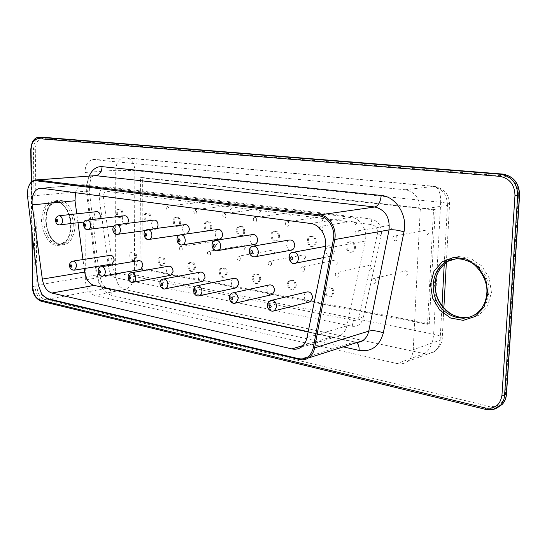 <?xml version="1.0" encoding="UTF-8"?>
<svg xmlns="http://www.w3.org/2000/svg" width="547" height="547" viewBox="0 0 547 547"><rect width="100%" height="100%" fill="white"/><g stroke="black" fill="none" stroke-linecap="round" stroke-linejoin="round"><path stroke-width="0.41" stroke-dasharray="2.73 2.05" d="M28.731 186.212L28.013 188.578L27.665 196.305L38.427 284.925L42.263 295.059M75.452 192.701C76.765 188.161 79.083 185.515 82.419 184.763L351.14 217.323L310.737 223.504M308.193 331.687L331.94 336.822C335.003 337.458 337.848 337.007 340.473 335.468C343.721 333.438 345.848 330.251 346.86 325.909L365.287 241.022C367.857 230.485 360.398 218.109 351.14 217.323M84.19 268.556L82.973 259.558M77.982 222.725L76.778 213.829M156.996 228.379L155.724 229.186C151.697 230.472 149.83 220.885 153.953 220.079M187.238 233.863L186.951 233.966C182.712 235.408 180.64 225.583 184.982 224.639M170.233 275.38C166.411 275.75 164.886 267.196 168.599 266.225M111.615 264.085C108.121 264.427 106.795 256.105 110.227 255.36M140.148 269.582C136.49 269.938 135.075 261.493 138.644 260.645M127.786 223.333L126.159 224.653C122.323 225.815 120.634 216.455 124.552 215.757M308.973 302.129C304.447 302.525 302.3 293.746 306.505 292.05M290.99 250.211C286.396 250.471 284.809 241.33 289.226 240.037M271.203 294.847C266.854 295.243 264.892 286.471 269.001 285.001M202 281.507C198.014 281.89 196.359 273.233 200.216 272.126M219.19 239.135C214.985 239.408 213.651 230.424 217.761 229.473M254.034 244.509C249.637 244.776 248.188 235.702 252.454 234.595M235.607 287.982C231.436 288.378 229.644 279.647 233.631 278.368M99.916 218.629L98.118 220.352C94.467 221.405 92.928 212.263 96.655 211.662M334.306 251.593L333.533 254.307L331.653 255.989C326.491 258.423 322.921 247.688 328.262 245.842C331.797 245.275 333.814 247.196 334.306 251.593M397.047 363.543C400.876 364.357 404.329 363.666 407.406 361.478C410.934 358.757 412.876 354.832 413.224 349.704L420.246 209.522C419.795 198.376 414.817 191.792 405.306 189.768L92.675 159.539C87.828 160.797 85.236 165.112 84.901 172.476L85.318 279.92C85.879 288.119 88.922 293.247 94.446 295.305L397.047 363.543L424.185 353.615C427.939 354.367 431.33 353.683 434.359 351.55C437.832 348.897 439.747 345.102 440.109 340.166L413.224 349.704M363.003 318.388L381.293 235.805C382.189 226.738 378.797 221.125 371.139 218.964L106.118 186.739C101.209 187.122 98.932 190.958 99.274 198.24L108.689 268.221C109.639 273.473 111.937 276.652 115.574 277.773L352.206 326.251C357.663 326.921 361.266 324.303 363.003 318.388L359.29 316.07C358.353 319.298 356.391 320.733 353.41 320.378L116.634 272.974C114.638 272.372 113.379 270.628 112.86 267.75L103.431 197.631C103.246 193.638 104.498 191.546 107.185 191.354L371.871 224.646C376.042 225.836 377.888 228.892 377.403 233.822L359.29 316.07M180.715 222.185C180.599 224.311 179.806 225.631 178.336 226.15C174.308 227.422 172.49 218.062 176.599 217.255C179.019 217.173 180.394 218.814 180.715 222.185M211.88 226.69C211.757 228.831 210.93 230.178 209.419 230.731C205.193 232.154 203.163 222.567 207.484 221.638C210.075 221.494 211.539 223.176 211.88 226.69M195.491 267.319L193.31 271.114C189.324 272.693 186.937 263.408 191.04 262.293C193.617 262.068 195.101 263.743 195.491 267.319M136.771 256.646L134.706 260.317C131.068 261.603 129.119 252.714 132.846 251.873C135.116 251.757 136.422 253.35 136.771 256.646M165.365 261.842L163.245 265.575C159.437 266.998 157.283 257.91 161.194 256.946C163.615 256.782 165.003 258.416 165.365 261.842M151.163 217.911C151.054 220.017 150.288 221.316 148.859 221.802C145.03 222.944 143.376 213.802 147.293 213.111C149.563 213.063 150.849 214.663 151.163 217.911M333.971 292.481L331.714 296.44C326.99 299.018 323.024 289.014 327.947 286.977C331.42 286.279 333.424 288.119 333.971 292.481M316.46 241.815L315.694 244.475L313.834 246.061C308.946 248.126 305.944 237.883 310.983 236.366C314.21 235.955 316.036 237.767 316.46 241.815M296.337 285.643L294.067 289.582C289.527 291.838 286.081 281.985 290.792 280.249C293.999 279.715 295.852 281.52 296.337 285.643M227.265 273.09L225.036 276.939C220.872 278.71 218.191 269.227 222.492 267.941C225.261 267.64 226.848 269.356 227.265 273.09M244.789 231.449C244.653 233.596 243.812 234.964 242.259 235.566C237.822 237.159 235.531 227.354 240.085 226.26C242.854 226.055 244.427 227.784 244.789 231.449M279.592 236.482L278.84 239.142L277.001 240.666C272.344 242.478 269.739 232.448 274.526 231.162C277.514 230.868 279.202 232.639 279.592 236.482M260.83 279.189L258.574 283.093C254.218 285.083 251.189 275.408 255.695 273.917C258.669 273.514 260.379 275.271 260.83 279.189M123.096 213.85C123 215.942 122.255 217.214 120.873 217.665C117.229 218.704 115.718 209.768 119.444 209.173C121.578 209.159 122.795 210.718 123.096 213.85M355.584 247.476L354.812 250.123L352.945 251.764C347.837 254.15 344.33 243.716 349.622 241.897C353.123 241.336 355.106 243.196 355.584 247.476M179.662 222.321C179.546 224.448 178.753 225.774 177.283 226.287C173.255 227.566 171.43 218.191 175.546 217.391C177.966 217.303 179.341 218.944 179.662 222.321M210.834 226.834C210.711 228.981 209.891 230.328 208.373 230.882C204.147 232.304 202.117 222.711 206.438 221.774C209.029 221.631 210.492 223.32 210.834 226.834M194.445 267.504L192.27 271.305C188.284 272.885 185.891 263.592 189.994 262.478C192.578 262.252 194.062 263.928 194.445 267.504M135.718 256.817L133.653 260.488C130.015 261.774 128.066 252.878 131.793 252.03C134.063 251.921 135.369 253.514 135.718 256.817M164.319 262.02L162.192 265.76C158.391 267.182 156.237 258.088 160.148 257.117C162.562 256.953 163.95 258.587 164.319 262.02M150.104 218.034C149.994 220.154 149.228 221.446 147.799 221.932C143.97 223.08 142.323 213.925 146.234 213.234C148.504 213.186 149.796 214.786 150.104 218.034M332.979 292.727L330.723 296.693C325.998 299.271 322.026 289.254 326.956 287.209C330.422 286.519 332.432 288.358 332.979 292.727M315.455 241.993L314.689 244.659L312.822 246.239C307.94 248.311 304.932 238.054 309.971 236.536C313.199 236.119 315.024 237.945 315.455 241.993M295.332 285.876L293.062 289.814C288.515 292.071 285.062 282.211 289.78 280.467C292.987 279.941 294.84 281.739 295.332 285.876M226.226 273.295L224.003 277.144C219.832 278.915 217.159 269.425 221.46 268.139C224.222 267.832 225.815 269.555 226.226 273.295M243.757 231.607C243.62 233.754 242.772 235.128 241.22 235.723C236.783 237.323 234.492 227.504 239.046 226.41C241.822 226.205 243.388 227.935 243.757 231.607M278.573 236.653L277.821 239.312L275.982 240.837C271.319 242.649 268.714 232.605 273.5 231.319C276.488 231.025 278.177 232.803 278.573 236.653M259.804 279.408L257.548 283.305C253.193 285.302 250.164 275.613 254.67 274.122C257.644 273.719 259.36 275.483 259.804 279.408M122.036 213.973C121.94 216.065 121.195 217.337 119.814 217.788C116.162 218.827 114.658 209.884 118.384 209.289C120.518 209.275 121.735 210.841 122.036 213.973M354.6 247.668L353.82 250.314L351.953 251.962C346.846 254.348 343.338 243.9 348.63 242.082C352.131 241.521 354.121 243.381 354.6 247.668M141.912 268.645L429.258 323.742L435.248 209.576L142.398 177.563L141.912 268.645L139.998 268.98L427.556 324.296L433.532 209.85L140.456 177.713L139.998 268.98M429.258 323.742L427.556 324.296M142.398 177.563L140.456 177.713M435.248 209.576L433.532 209.85M226.034 215.846L225.419 214.055L224.01 213.521C220.564 214.937 225.514 220.646 226.034 215.846M196.852 211.942L194.944 209.672C191.628 211.005 196.359 216.66 196.852 211.942M169.064 208.222L167.266 206.007C164.079 207.272 168.606 212.858 169.064 208.222M256.721 219.956C256.564 218.287 255.846 217.494 254.567 217.569C250.991 219.087 256.174 224.838 256.721 219.956M359.078 233.651C358.88 231.737 357.991 230.882 356.412 231.094C352.453 232.995 358.456 238.759 359.078 233.651M323.106 228.837C322.921 227.012 322.101 226.178 320.631 226.335C316.795 228.085 322.504 233.877 323.106 228.837M289.035 224.277C288.864 222.54 288.098 221.72 286.731 221.836C283.018 223.456 288.46 229.241 289.035 224.277M339.202 275.196C338.969 273.24 338.067 272.392 336.494 272.666C332.897 274.608 338.675 280.023 339.202 275.196M304.481 269.37C304.276 267.51 303.435 266.683 301.971 266.895C298.464 268.693 303.975 274.143 304.481 269.37M271.565 263.852C271.374 262.075 270.594 261.268 269.227 261.425C265.821 263.093 271.08 268.556 271.565 263.852M210.609 253.623C210.438 251.996 209.754 251.223 208.551 251.312C205.364 252.769 210.164 258.198 210.609 253.623M240.318 258.608C240.14 256.905 239.408 256.119 238.13 256.235C234.827 257.801 239.853 263.251 240.318 258.608M182.329 248.885L181.734 247.128L180.394 246.622C177.317 247.996 181.912 253.384 182.329 248.885M375.871 281.343C375.618 279.278 374.633 278.423 372.938 278.765C369.273 280.885 375.331 286.218 375.871 281.343M397.122 238.738C396.903 236.721 395.939 235.846 394.223 236.133C390.168 238.205 396.479 243.907 397.122 238.738M27.514 196.298L86.371 191.129L96.32 275.011L38.297 285.008M84.286 184.715L41.312 188.23M365.287 241.022L325.301 248.516M346.86 325.909L306.976 337.602M331.94 336.822L303.031 345.54M47.897 299.202L105.68 288.447C100.662 286.813 97.544 282.334 96.32 275.011L99.198 274.314L89.318 190.944C89.544 181.337 91.075 176.25 93.913 175.676C88.409 177.44 85.9 182.589 86.371 191.129L89.318 190.944L87.301 191.3L97.134 274.211C99.048 285.787 104.005 292.891 112.005 295.537L343.215 346.873M97.134 274.211L99.198 274.314L101.892 282.943C102.385 284.686 106.692 288.871 107.848 288.536L105.68 288.447L353.69 342.196L299.25 359.468M112.005 295.537C111.868 291.838 110.48 289.507 107.848 288.536L355.68 342.169L353.69 342.196L357.041 342.47M89.223 176.025C87.329 180.633 86.686 185.72 87.301 191.3M357.389 342.354L355.68 342.169L356.582 342.613M116.798 224.701L116.251 224.776C112.436 225.494 113.687 234.636 117.55 234.314M148.08 229.569L147.437 229.658C143.444 230.499 144.798 239.798 148.859 239.449M131.889 272.652L131.225 272.768C127.478 273.767 129.113 282.724 132.969 282.286M73.161 261.069L72.676 261.145C69.23 261.904 70.638 270.58 74.139 270.197M101.715 266.704L101.147 266.799C97.557 267.668 99.069 276.481 102.74 276.078M87.233 220.106L86.761 220.161C82.843 220.865 84.587 230.581 88.416 229.391M271.845 300.262L270.505 300.577C266.17 302.347 268.577 311.708 273.22 311.099M253.842 246.02L252.728 246.212C248.181 247.559 249.993 257.268 254.704 256.823M233.603 292.72L232.496 292.96C228.29 294.484 230.458 303.79 234.889 303.229M163.82 278.949L163.033 279.1C159.129 280.242 160.921 289.336 164.955 288.864M181.228 234.725L180.462 234.834C176.284 235.819 177.761 245.275 182.035 244.899M216.421 240.201L215.497 240.345C211.135 241.487 212.762 251.087 217.248 250.676M197.665 285.63L196.735 285.814C192.681 287.134 194.636 296.344 198.869 295.831M59.233 215.75L58.83 215.792C55.35 216.332 56.444 225.138 59.944 224.851M293.718 252.222L292.351 252.475C287.64 254.068 289.671 263.859 294.614 263.374M31.446 181.919L32.095 233.966M70.98 225.562C70.454 214.923 65.736 205.351 59.144 201.405C54.611 199.949 50.481 200.817 46.748 204.01C43.644 208.421 41.893 214 41.504 220.749C42.051 231.06 46.522 240.406 52.963 244.55C57.428 246.191 61.585 245.5 65.428 242.471C68.676 238.136 70.529 232.502 70.98 225.562M39.275 137.222L38.584 137.249C33.996 138.336 31.562 142.548 31.282 149.885L30.762 149.96M41.36 137.147L40.717 137.174C36.129 138.261 33.695 142.466 33.415 149.789L31.282 149.885L32.977 286.478L32.471 286.683M35.309 149.816L36.916 286.129C37.428 293.151 39.945 297.547 44.451 299.325L488.69 406.243C498.194 407.549 503.766 403.324 505.421 393.567L518.481 194.876C518.146 184.093 513.059 177.768 503.219 175.902L42.755 138.466C38.146 138.835 35.664 142.617 35.309 149.816L33.415 149.789L35.056 286.122L32.977 286.478C33.552 294.293 36.341 299.188 41.353 301.178L41.059 301.178M36.916 286.129L35.056 286.122C35.63 293.917 38.42 298.812 43.432 300.788L41.353 301.178L485.702 409.382M44.451 299.325L43.432 300.788L487.705 408.479L485.948 409.334L493.086 409.477M470.81 316.72L478.345 312.952L476.553 313.547C482.816 308.652 486.304 301.821 487.015 293.055C488.635 274.772 471.999 256.94 455.795 258.861M71.151 225.289C71.315 212.038 62.235 199.696 54.023 201.665C36.232 204.113 43.657 249.288 60.997 244.147C67.384 241.945 70.761 235.661 71.151 225.289M488.69 406.243L487.705 408.479L488.396 408.63L493.216 408.869L497.12 407.918M467.391 317.445L473.155 315.92L478.345 312.952C484.594 308.064 488.081 301.247 488.799 292.515C490.686 272.276 470.201 253.61 453.196 259.203M73.257 225.036C73.428 211.812 64.355 199.498 56.143 201.467C38.345 203.908 45.757 249.001 63.103 243.859C69.483 241.665 72.867 235.388 73.257 225.036M42.755 138.466L41.873 137.181M503.219 175.902L502.618 174.076M518.481 194.876L519.623 195.081M505.421 393.567L506.508 394.086M491.432 292.522L489.339 278.273L481.804 265.992L470.447 258.211L457.648 256.413L445.983 260.81L437.682 270.396L434.25 283.257L436.267 296.939L443.357 308.891L454.236 316.836L466.878 319.154L478.823 315.25L487.644 305.759L491.432 292.522M75.199 225.056C74.679 214.458 69.968 204.927 63.377 201.002C58.844 199.552 54.714 200.421 50.974 203.6C47.862 207.99 46.112 213.549 45.716 220.277C46.256 230.547 50.727 239.859 57.161 243.976C61.633 245.617 65.79 244.919 69.633 241.897C72.881 237.583 74.741 231.969 75.199 225.056M444.253 264.003L447.453 205.248L420.246 209.522M446.366 262.382L449.525 204.653C449.333 194.438 444.205 188.325 434.147 186.322C438.646 187.833 440.827 193.159 440.677 202.301C447.255 203.026 450.202 203.812 449.525 204.653L447.453 205.248C447.049 194.541 442.188 188.223 432.868 186.301L123.56 157.748C118.713 158.979 116.108 163.17 115.738 170.315L115.622 274.635C116.142 282.601 119.164 287.565 124.675 289.534L424.185 353.615C429.477 350.702 432.629 344.227 433.648 334.176L440.677 202.301L134.835 170.582L134.412 274.744L433.648 334.176C440.048 335.537 442.892 337.109 442.174 338.873L440.109 340.166L441.983 305.725M84.901 172.476L115.738 170.315L134.835 170.582C134.473 163.382 131.683 159.115 126.466 157.782L434.147 186.322L405.306 189.768M92.675 159.539L125.01 157.721L94.125 159.512M94.446 295.305L124.675 289.534C130.569 287.619 133.817 282.69 134.412 274.744C128.326 273.753 122.063 273.712 115.622 274.635L85.318 279.92M352.206 326.251L353.41 320.378M381.293 235.805L377.403 233.822M115.574 277.773L116.634 272.974M371.139 218.964L371.871 224.646M106.118 186.739L107.185 191.354M99.274 198.24L103.431 197.631M108.689 268.221L112.86 267.75M27.856 188.947L28.013 188.578M41.791 294.443L42.105 294.847M340.473 335.468L300.529 347.577M82.419 184.763L40.608 188.182M36.123 179.942L35.022 180.025M145.618 230.54L155.724 229.186M180.052 234.957L186.951 233.966M113.851 226.198L126.159 224.653M84.04 222.007L98.118 220.352M323.427 257.623L331.653 255.989M325.636 246.328L328.262 245.842M31.165 182.199L31.781 231.395M70.659 225.426C70.358 235.456 66.925 239.935 66.078 240.742L60.997 244.147L63.103 243.859L56.936 243.039C54.659 241.836 50.345 239.135 46.741 227.067C45.886 221.364 46.105 216.003 47.384 210.985L50.358 205.269L56.143 201.467L54.023 201.665C56.334 201.173 58.816 201.836 61.469 203.662C63.267 205.289 63.561 204.913 66.843 210.096C69.182 214.704 70.454 219.812 70.659 225.426M443.555 313.725L442.174 338.873C441.525 344.302 438.92 348.528 434.359 351.55L407.406 361.478M443.726 310.587L443.863 308.002M177.283 226.287L178.336 226.15M175.546 217.391L176.599 217.255M208.373 230.882L209.419 230.731M206.438 221.774L207.484 221.638M192.27 271.305L193.31 271.114M189.994 262.478L191.04 262.293M133.653 260.488L134.706 260.317M131.793 252.03L132.846 251.873M162.192 265.76L163.245 265.575M160.148 257.117L161.194 256.946M147.799 221.932L148.859 221.802M146.234 213.234L147.293 213.111M330.723 296.693L331.714 296.44M326.956 287.209L327.947 286.977M312.822 246.239L313.834 246.061M309.971 236.536L310.983 236.366M293.062 289.814L294.067 289.582M289.78 280.467L290.792 280.249M224.003 277.144L225.036 276.939M221.46 268.139L222.492 267.941M241.22 235.723L242.259 235.566M239.046 226.41L240.085 226.26M275.982 240.837L277.001 240.666M273.5 231.319L274.526 231.162M257.548 283.305L258.574 283.093M254.67 274.122L255.695 273.917M119.814 217.788L120.873 217.665M118.384 209.289L119.444 209.173M351.953 251.962L352.945 251.764M348.63 242.082L349.622 241.897M258.478 209.145L224.01 213.521M229.699 205.542L194.944 209.672M202.24 202.11L167.266 206.007M288.679 212.927L254.567 217.569M388.896 225.501L356.412 231.094M353.765 221.084L320.631 226.335M321.41 221.125C322.792 221.822 324.186 216.352 320.405 216.899L286.731 221.836M369.163 265.439L336.494 272.666M335.222 260.085L301.971 266.895M305.602 257.186L304.146 259.1C305.718 259.729 306.197 253.774 302.956 255.005L269.227 261.425M245.412 247.654L243.948 249.521C245.562 250.184 245.945 244.523 242.991 245.582L208.551 251.312M272.249 250.177L238.13 256.235M215.08 241.193L180.394 246.622M406.681 275.353C407.508 275.223 407.959 274.396 408.028 272.864C406.886 270.929 405.853 270.341 404.924 271.086L372.938 278.765M425.942 230.164L394.223 236.133M260.857 211.265L259.278 213.2M231.99 207.614L230.424 209.522M291.161 215.101L289.575 217.063M391.796 227.839L390.223 229.877M356.5 223.374L354.914 225.385M372.117 267.722L370.702 269.657M338.012 262.321L336.569 264.242M274.772 252.304L273.315 254.198M217.405 243.224L215.942 245.07M404.924 271.086C406.77 270.902 407.816 271.674 408.055 273.411M429.026 232.557L427.487 234.601"/><path stroke-width="0.82" d="M36.15 180.783C32.123 180.626 29.353 183.341 27.856 188.947L27.514 196.298L38.297 285.008L41.791 294.443L47.295 298.58L298.717 358.736C306.238 359.878 311.099 356.193 313.308 347.68L333.383 239.388C335.605 228.831 328.255 216.721 319.291 215.935L36.15 180.783L36.752 179.99L35.022 180.025C32.266 180.585 30.167 182.65 28.731 186.212M41.312 188.23L310.737 223.504C320.18 224.373 327.865 237.446 325.301 248.516L306.976 337.602C305.971 342.155 303.824 345.478 300.529 347.577C297.862 349.164 294.97 349.608 291.852 348.911L51.842 293.048C46.871 291.353 43.698 286.696 42.331 279.093L32.177 204.886C31.48 195.758 33.907 190.219 39.446 188.271L41.312 188.23M42.263 295.059L47.897 299.202L299.25 359.468C302.539 360.22 305.568 359.735 308.344 357.998C311.605 355.817 313.698 352.432 314.621 347.837L334.737 239.565C337.075 228.455 329.328 215.709 319.899 214.896L36.752 179.99L95.643 175.635L36.123 179.942M308.193 331.687L94.098 285.397L51.842 293.048M84.19 268.556L84.662 272.044C85.982 279.346 89.127 283.797 94.098 285.397M82.973 259.558L77.982 222.725M76.778 213.829L75.007 200.756L32.177 204.886M75.452 192.701L75.007 200.756M116.798 224.701L153.953 220.079C156.38 219.997 157.768 221.679 158.104 225.132L156.996 228.379M148.08 229.569L184.982 224.639C187.58 224.502 189.057 226.232 189.412 229.829L187.238 233.863M131.889 272.652L168.599 266.225C171.19 266.006 172.688 267.722 173.084 271.38L170.91 275.257L170.233 275.38M73.161 261.069L110.227 255.36C112.497 255.251 113.817 256.885 114.173 260.256L112.121 264.003L111.615 264.085M101.715 266.704L138.644 260.645C141.071 260.488 142.466 262.163 142.842 265.671L140.729 269.48L140.148 269.582M87.233 220.106L124.552 215.757C126.829 215.716 128.128 217.357 128.449 220.68L127.786 223.333M271.845 300.262L306.505 292.05C310.005 291.353 312.036 293.247 312.604 297.732L310.334 301.787L308.973 302.129M253.842 246.02L289.226 240.037C292.481 239.627 294.327 241.5 294.771 245.658L293.561 248.994L290.99 250.211M233.603 292.72L269.001 285.001C272.235 284.467 274.102 286.32 274.608 290.56L272.331 294.587L271.203 294.847M163.82 278.949L200.216 272.126C202.992 271.825 204.599 273.582 205.022 277.418L202.8 281.349L202 281.507M181.228 234.725L217.761 229.473C220.55 229.268 222.137 231.039 222.513 234.807C222.383 237.001 221.542 238.403 219.983 239.012L219.19 239.135M216.421 240.201L252.454 234.595C255.463 234.301 257.172 236.126 257.575 240.071C257.439 242.266 256.57 243.695 254.977 244.352L254.034 244.509M197.665 285.63L233.631 278.368C236.619 277.965 238.348 279.777 238.813 283.797L236.55 287.784L235.607 287.982M59.233 215.75L96.655 211.662C98.795 211.655 100.019 213.255 100.327 216.455L99.916 218.629M319.291 215.935L319.899 214.896L374.798 206.992L95.643 175.635C99.561 174.828 101.708 171.833 102.077 166.644C96.484 166.356 92.197 169.488 89.223 176.025M333.383 239.388L334.737 239.565L389.04 229.884C390.045 217.426 385.3 209.788 374.798 206.992C378.421 205.822 380.541 201.973 381.17 195.45L102.077 166.644M47.295 298.58L47.897 299.202M313.308 347.68L314.621 347.837L368.753 331.12L389.04 229.884C393.129 229.432 398.12 230.096 404.001 231.873C407.836 215.299 395.816 196.414 381.17 195.45M298.717 358.736L299.25 359.468M303.031 345.54L291.852 348.911M84.662 272.044L42.331 279.093M357.041 342.47L362.565 340.706C365.758 338.62 367.823 335.427 368.753 331.12C372.815 330.238 377.676 330.832 383.324 332.897L404.001 231.873M356.582 342.613C358.374 344.036 359.235 346.641 359.153 350.415C371.461 352.138 379.515 346.299 383.324 332.897M343.215 346.873L359.153 350.415M120.443 230.041C120.08 226.451 118.685 224.694 116.251 224.776C114.173 225.07 113.003 226.725 112.75 229.74C113.735 233.48 115.513 234.978 118.084 234.239C119.561 233.699 120.347 232.297 120.443 230.041M117.55 234.314L145.618 230.54M151.922 235.073C151.546 231.333 150.049 229.528 147.437 229.658C141.687 230.205 143.957 241.2 149.475 239.354C150.999 238.779 151.813 237.35 151.922 235.073M148.859 239.449L180.052 234.957M135.759 278.156C135.335 274.348 133.824 272.556 131.225 272.768C125.762 273.056 128.285 284.426 133.598 282.163L135.164 280.727L135.759 278.156M132.969 282.286L170.91 275.257M76.648 266.245C76.265 262.751 74.946 261.049 72.676 261.145C69.961 261.842 69.045 264.023 69.941 267.688C70.666 269.493 72.225 270.3 74.618 270.115L76.648 266.245M74.139 270.197L112.121 264.003M105.386 272.037C104.99 268.392 103.574 266.649 101.147 266.799C95.725 267.066 98.419 278.389 103.294 275.975L104.812 274.587L105.386 272.037M102.74 276.078L140.729 269.48M90.693 225.282C90.344 221.836 89.038 220.126 86.761 220.161C81.373 220.065 83.411 231.436 88.416 229.391C89.845 228.892 90.604 227.518 90.693 225.282M276.72 306.552C276.126 301.869 274.054 299.879 270.505 300.577C264.351 303.441 268.221 313.192 274.437 310.764L276.72 306.552M273.22 311.099L310.334 301.787M258.375 252.099C257.904 247.757 256.023 245.794 252.728 246.212C246.403 248.482 249.377 258.451 255.722 256.618C257.35 255.88 258.239 254.376 258.375 252.099M254.704 256.823L292.132 250M238.198 298.792C237.658 294.375 235.764 292.426 232.496 292.96C226.499 294.936 230 305.458 235.914 302.97L238.198 298.792M234.889 303.229L272.331 294.587M167.908 284.631C167.457 280.645 165.83 278.806 163.033 279.1C157.468 279.688 160.127 291.031 165.693 288.707L167.293 287.216L167.908 284.631M164.955 288.864L202.8 281.349M185.283 240.406C184.879 236.489 183.272 234.636 180.462 234.834C174.541 235.716 177.002 246.683 182.753 244.776C184.325 244.153 185.166 242.697 185.283 240.406M182.035 244.899L219.983 239.012M220.708 246.075C220.27 241.959 218.533 240.051 215.497 240.345C209.405 241.74 212.099 252.529 218.103 250.519C219.709 249.842 220.578 248.359 220.708 246.075M217.248 250.676L254.977 244.352M201.993 291.496C201.508 287.312 199.751 285.418 196.735 285.814C191.382 287.312 193.276 297.8 199.737 295.633L201.358 294.095L201.993 291.496M198.869 295.831L236.55 287.784M62.529 220.776C62.194 217.46 60.963 215.798 58.83 215.792C53.387 217.145 55.37 226.287 60.348 224.803C61.722 224.332 62.454 222.991 62.529 220.776M59.944 224.851L84.04 222.007M298.525 258.519C297.999 253.917 295.941 251.907 292.351 252.475C285.801 253.521 290.095 266.471 295.845 263.093L297.746 261.35L298.525 258.519M294.614 263.374L323.427 257.623M32.095 233.966L32.752 286.847C33.271 293.889 35.787 298.306 40.3 300.091L485.182 407.959C494.707 409.279 500.3 405.04 501.955 395.235L514.98 195.436C514.638 184.585 509.531 178.219 499.657 176.339L38.481 138.623C33.88 138.986 31.398 142.781 31.049 150.015L31.446 181.919M487.876 293.616L485.777 279.285L478.215 266.936L466.817 259.1L453.983 257.281L442.284 261.692L433.962 271.326L430.523 284.255L432.554 298.012L439.672 310.033L450.584 318.026L463.261 320.371L475.247 316.46L484.081 306.922L487.876 293.616M115.52 229.993C113.489 225.118 113.482 234.219 115.52 229.993M146.869 235.025C144.743 230 144.688 239.36 146.869 235.025M130.808 278.129C128.743 273.158 128.716 282.252 130.808 278.129M71.944 266.218C70.05 261.528 70.105 270.15 71.944 266.218M100.566 272.003C98.59 267.182 98.604 276.03 100.566 272.003M85.893 225.234C83.951 220.496 83.985 229.357 85.893 225.234M271.196 306.532C268.68 300.891 268.413 311.099 271.196 306.532M252.885 252.058C250.417 246.526 250.177 256.748 252.885 252.058M232.831 298.765C230.444 293.308 230.246 303.216 232.831 298.765M162.828 284.604C160.661 279.483 160.586 288.83 162.828 284.604M180.093 240.365C177.864 235.183 177.754 244.81 180.093 240.365M215.368 246.027C213.022 240.68 212.851 250.594 215.368 246.027M196.776 291.476C194.506 286.19 194.37 295.811 196.776 291.476M57.852 220.728C55.985 216.12 56.061 224.749 57.852 220.728M292.871 258.478C290.266 252.762 289.951 263.305 292.871 258.478M493.086 409.477L500.553 405.19C502.953 402.496 504.3 399.173 504.594 395.221L517.701 195.464C517.318 183.416 511.643 176.353 500.676 174.281L39.541 137.235L38.481 138.623M497.12 407.918L502.283 404.329C504.683 401.642 506.03 398.332 506.324 394.387L519.452 195.19C519.076 183.17 513.407 176.127 502.454 174.062L38.584 137.249C33.935 137.885 31.329 142.124 30.762 149.953L31.049 150.015M502.618 174.076L500.676 174.281L499.657 176.339M31.781 231.395L32.752 286.847M519.623 195.081L514.98 195.436M41.059 301.178L40.3 300.091M506.508 394.086L504.594 395.221L501.955 395.235M485.702 409.382L485.182 407.959M455.795 258.861L446.379 261.671C433.279 268.755 429.183 288.399 437.532 302.764C445.655 317.281 464.389 322.798 476.553 313.547C482.673 308.768 486.098 301.965 486.83 293.151C488.321 278.225 475.302 263.244 469.169 261.596C461.08 257.904 453.484 257.924 446.379 261.671L448.225 261.227C435.918 269.767 432.287 282.026 437.347 298.006C442.844 311.886 457.866 320.528 470.81 316.72M41.873 137.181L39.275 137.222M453.196 259.203L448.225 261.227C436.465 269.179 432.451 281.664 436.909 296.084C440.308 306.402 450.352 314.354 454.065 315.428C457.176 317.028 461.62 317.704 467.391 317.445M441.983 305.725L444.253 264.003M40.608 188.182L39.446 188.271M357.389 342.354C360.343 342.032 362.066 341.485 362.565 340.706L308.344 357.998M88.416 229.391L113.851 226.198M293.718 252.222L325.636 246.328M30.762 149.96L31.165 182.199M32.471 286.683C32.485 293.568 35.316 298.395 40.957 301.158L485.62 409.368C491.609 410.633 496.587 409.238 500.553 405.19L502.283 404.329C504.751 401.642 506.153 398.284 506.495 394.257L519.616 195.142C519.219 183.115 513.537 176.093 502.57 174.069L41.811 137.167M41.729 137.16L41.36 137.147M443.555 313.725L443.726 310.587M443.863 308.002L446.366 262.382"/></g></svg>
